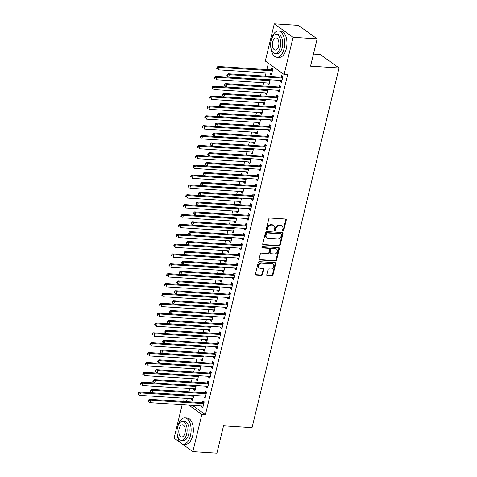 <?xml version="1.0" encoding="UTF-8"?>
<svg xmlns="http://www.w3.org/2000/svg" width="477" height="477" viewBox="0 0 477 477"><rect width="100%" height="100%" fill="white"/><g stroke="black" fill="none" stroke-linecap="round" stroke-linejoin="round"><path stroke-width="0.72" d="M282.998 230.993A0.721 0.584 125.6 0 0 283.773 230.349L286.26 220.064A1.032 0.835 125.6 0 0 285.622 219.038L269.881 218.037A1.032 0.835 125.6 0 0 268.772 218.955L266.279 229.24A0.721 0.584 125.6 0 0 267.508 229.318L267.83 227.988A3.309 2.659 125.6 0 1 271.377 225.066L272.689 225.15A3.309 2.659 125.6 0 1 273.864 225.561A3.309 2.659 125.6 0 1 274.734 228.423L274.412 229.759A0.721 0.584 125.6 0 0 275.64 229.836L275.962 228.501A3.309 2.659 125.6 0 1 279.51 225.585L280.822 225.669A3.309 2.659 125.6 0 1 281.996 226.074A3.309 2.659 125.6 0 1 282.873 228.942L282.551 230.272A0.721 0.584 125.6 0 0 282.998 230.993M282.551 230.629A0.721 0.584 125.6 0 0 283.266 229.986L285.753 219.7A1.032 0.835 125.6 0 0 285.693 219.05M266.285 229.592A0.721 0.584 125.6 0 0 266.995 228.954L267.317 227.624L267.83 227.988M274.418 230.111A0.721 0.584 125.6 0 0 275.134 229.473L275.456 228.137L275.962 228.501M266.78 274.716A1.032 0.835 125.6 0 0 267.418 275.742L271.836 276.022A1.032 0.835 125.6 0 0 272.945 275.11L275.712 263.686A1.032 0.835 125.6 0 0 275.068 262.66L259.327 261.658A1.032 0.835 125.6 0 0 258.218 262.571L255.451 273.995A1.032 0.835 125.6 0 0 256.095 275.02L261.426 275.36A1.032 0.835 125.6 0 0 262.535 274.448L263.721 269.559A1.032 0.835 125.6 0 0 263.077 268.533L260.436 268.366A2.767 2.224 125.6 0 1 259.452 268.02A2.767 2.224 125.6 0 1 258.928 265.033A2.767 2.224 125.6 0 1 261.688 263.185L272.051 263.847A2.767 2.224 125.6 0 1 273.035 264.186A2.767 2.224 125.6 0 1 273.559 267.18A2.767 2.224 125.6 0 1 270.799 269.022L269.07 268.915A1.032 0.835 125.6 0 0 267.961 269.827L266.78 274.716M192.469 405.367L205.426 414.656L287.661 74.734L284.095 74.507L265.307 61.038L274.299 23.85L293.093 37.319L284.095 74.507M205.426 414.656L201.86 414.43L192.863 451.618L181.987 443.825M274.299 23.85L298.358 25.382L317.151 38.852L310.539 66.178L339.052 67.99L252.047 427.642L223.528 425.824L216.922 453.15L192.863 451.618M317.151 38.852L293.093 37.319M279.123 245.911A1.032 0.835 125.6 0 0 280.232 244.999L282.992 233.569A1.032 0.835 125.6 0 0 282.354 232.549L266.613 231.548A1.032 0.835 125.6 0 0 265.504 232.46L262.738 243.884A1.032 0.835 125.6 0 0 263.376 244.91L279.123 245.911L278.616 245.548A1.032 0.835 125.6 0 0 279.725 244.635L282.485 233.205A1.032 0.835 125.6 0 0 282.426 232.555M279.349 248.63L276.588 260.054A1.032 0.835 125.6 0 1 275.479 260.967L259.738 259.965A1.032 0.835 125.6 0 1 259.094 258.939L260.281 254.05A1.032 0.835 125.6 0 1 261.39 253.138L267.77 253.543A1.032 0.835 125.6 0 0 268.879 252.631L269.666 249.388A1.032 0.835 125.6 0 0 269.028 248.362L262.38 247.939A0.721 0.584 125.6 0 1 262.708 246.585L278.711 247.605A1.032 0.835 125.6 0 1 279.349 248.63L278.842 248.267L276.082 259.691L276.588 260.054M339.052 67.99L320.264 54.515L313.467 54.086M204.102 396.095L203.882 397.001L205.152 397.913L206.589 391.993L205.319 391.086L204.931 392.678M193.948 388.809L193.728 389.721L195.194 389.816M196.22 385.577L194.998 390.633L193.728 389.721M208.878 376.365L208.658 377.271L209.928 378.183L211.359 372.263L210.089 371.356L209.701 372.954M198.718 369.085L198.498 369.991L199.97 370.086M200.996 365.847L199.768 370.903L198.498 369.991M213.648 356.635L213.428 357.547L214.698 358.454L216.129 352.539L214.865 351.627L214.477 353.224M203.494 349.355L203.274 350.261L204.74 350.356M205.766 346.117L204.544 351.173L203.274 350.261M218.424 336.905L218.204 337.817L219.474 338.73L220.905 332.809L219.635 331.897L219.247 333.495M208.264 329.625L208.044 330.537L209.516 330.627M210.536 326.387L209.314 331.443L208.044 330.537M223.194 317.181L222.974 318.087L224.244 319L225.675 313.079L224.405 312.173L224.023 313.765M213.04 309.895L212.82 310.807L214.286 310.903M215.312 306.663L214.09 311.719L212.82 310.807M227.97 297.451L227.75 298.358L229.02 299.27L230.451 293.349L229.181 292.443L228.793 294.041M217.81 290.171L217.59 291.077L219.056 291.173M220.082 286.933L218.86 291.99L217.59 291.077M232.74 277.721L232.52 278.634L233.79 279.54L235.221 273.625L233.951 272.713L233.569 274.311M222.586 270.441L222.365 271.347L223.832 271.443M224.858 267.203L223.635 272.26L222.365 271.347M237.516 257.991L237.296 258.904L238.566 259.816L239.997 253.895L238.727 252.983L238.339 254.581M227.356 250.711L227.135 251.623L228.602 251.713M229.628 247.474L228.405 252.53L227.135 251.623M242.286 238.267L242.066 239.174L243.336 240.086L244.767 234.165L243.497 233.259L243.115 234.851M232.132 230.981L231.911 231.894L233.378 231.983M234.404 227.75L233.181 232.806L231.911 231.894M247.062 218.538L246.842 219.444L248.112 220.356L249.543 214.435L248.273 213.529L247.885 215.127M236.902 211.257L236.681 212.164L238.148 212.259M239.174 208.02L237.951 213.076L236.681 212.164M251.832 198.808L251.612 199.72L252.882 200.626L254.313 194.711L253.043 193.799L252.661 195.397M241.678 191.527L241.457 192.434L242.924 192.529M243.95 188.29L242.727 193.346L241.457 192.434M256.608 179.078L256.387 179.99L257.658 180.902L259.089 174.981L257.818 174.069L257.431 175.667M246.448 171.798L246.227 172.71L247.694 172.799M248.72 168.56L247.497 173.616L246.227 172.71M261.378 159.354L261.157 160.26L262.428 161.172L263.859 155.252L262.588 154.339L262.201 155.937M251.224 152.068L251.003 152.98L252.47 153.069M253.496 148.836L252.273 153.886L251.003 152.98M266.148 139.624L265.933 140.53L267.203 141.442L268.634 135.522L267.364 134.615L266.977 136.213M255.994 132.344L255.773 133.25L257.24 133.345M258.266 129.106L257.043 134.162L255.773 133.25M270.924 119.894L270.703 120.806L271.973 121.713L273.404 115.798L272.134 114.885L271.747 116.483M260.77 112.614L260.549 113.52L262.016 113.615M263.042 109.376L261.819 114.432L260.549 113.52M275.694 100.164L275.479 101.076L276.743 101.983L278.18 96.068L276.91 95.156L276.523 96.753M265.54 92.884L265.319 93.796L266.786 93.886M267.812 89.646L266.589 94.702L265.319 93.796M280.47 80.44L280.249 81.346L281.519 82.259L282.95 76.338L281.68 75.426L281.293 77.024M270.31 73.154L270.095 74.066L271.365 74.972L272.796 69.058L271.526 68.145L271.139 69.743M187.306 398.402L186.632 401.187L187.366 401.712M268.39 63.25L266.852 69.6M266.059 72.886L265.272 76.135M263.674 82.748L262.887 86.003M261.283 92.616L260.496 95.865M258.898 102.477L258.111 105.727M256.513 112.339L255.726 115.595M254.128 122.207L253.341 125.457M251.737 132.069L250.95 135.325M249.352 141.937L248.565 145.187M246.967 151.799L246.18 155.049M244.582 161.661L243.795 164.917M242.197 171.529L241.41 174.779M239.806 181.391L239.019 184.647M237.421 191.253L236.634 194.509M235.036 201.121L234.249 204.371M232.651 210.983L231.864 214.239M230.26 220.851L229.473 224.101M227.875 230.713L227.088 233.963M225.49 240.575L224.703 243.83M223.105 250.443L222.318 253.692M220.714 260.305L219.927 263.56M218.329 270.167L217.542 273.422M215.944 280.035L215.157 283.284M213.559 289.897L212.772 293.152M211.168 299.765L210.381 303.014M208.783 309.627L207.996 312.876M206.398 319.489L205.611 322.744M204.013 329.357L203.226 332.606M201.622 339.219L200.841 342.474M199.237 349.086L198.45 352.336M196.852 358.948L196.065 362.198M194.467 368.81L193.68 372.066M192.082 378.678L191.295 381.928M189.691 388.54L188.904 391.796M267.925 83.022L267.704 83.928L269.171 84.024M270.197 79.784L268.974 84.84L267.704 83.928M278.085 90.302L277.864 91.208L279.134 92.121L280.565 86.2L279.295 85.294L278.908 86.892M263.155 102.746L262.934 103.658L264.401 103.753M265.427 99.514L264.204 104.57L262.934 103.658M273.309 110.032L273.088 110.938L274.358 111.851L275.789 105.93L274.519 105.023L274.138 106.615M258.379 122.476L258.158 123.388L259.625 123.477M260.651 119.244L259.428 124.294L258.158 123.388M268.539 129.756L268.318 130.668L269.588 131.58L271.019 125.66L269.749 124.747L269.362 126.345M253.609 142.206L253.388 143.112L254.855 143.207M255.881 138.968L254.658 144.024L253.388 143.112M263.763 149.486L263.542 150.398L264.813 151.304L266.244 145.39L264.979 144.477L264.592 146.075M248.833 161.936L248.612 162.842L250.085 162.937M251.105 158.698L249.882 163.754L248.612 162.842M258.993 169.216L258.772 170.122L260.043 171.034L261.474 165.12L260.203 164.207L259.816 165.805M244.063 181.659L243.842 182.572L245.309 182.667M246.335 178.428L245.112 183.484L243.842 182.572M254.217 188.946L253.997 189.852L255.267 190.764L256.698 184.843L255.433 183.937L255.046 185.529M239.287 201.389L239.072 202.302L240.539 202.391M241.565 198.158L240.336 203.208L239.072 202.302M249.447 208.67L249.227 209.582L250.497 210.494L251.928 204.573L250.658 203.661L250.27 205.259M234.517 221.119L234.296 222.026L235.763 222.121M236.789 217.882L235.566 222.938L234.296 222.026M244.671 228.4L244.451 229.312L245.721 230.218L247.158 224.303L245.888 223.391L245.5 224.989M229.741 240.849L229.526 241.756L230.993 241.851M232.019 237.612L230.79 242.668L229.526 241.756M239.901 248.129L239.681 249.042L240.951 249.948L242.382 244.033L241.112 243.121L240.724 244.719M224.971 260.573L224.75 261.485L226.217 261.581M227.243 257.341L226.02 262.398L224.75 261.485M235.125 267.859L234.911 268.766L236.175 269.678L237.612 263.757L236.342 262.851L235.954 264.443M220.201 280.303L219.98 281.215L221.447 281.305M222.473 277.071L221.25 282.122L219.98 281.215M230.355 287.589L230.135 288.496L231.405 289.408L232.836 283.487L231.566 282.575L231.178 284.173M215.425 300.033L215.205 300.945L216.671 301.035M217.697 296.795L216.475 301.852L215.205 300.945M225.579 307.313L225.365 308.225L226.635 309.132L228.066 303.217L226.796 302.305L226.408 303.903M210.655 319.763L210.435 320.669L211.901 320.765M212.927 316.525L211.705 321.581L210.435 320.669M220.809 327.043L220.589 327.955L221.859 328.862L223.29 322.947L222.02 322.035L221.632 323.633M205.879 339.493L205.659 340.399L207.125 340.495M208.151 336.255L206.929 341.311L205.659 340.399M216.039 346.773L215.819 347.679L217.089 348.592L218.52 342.671L217.25 341.765L216.862 343.357M201.109 359.217L200.889 360.129L202.355 360.218M203.381 355.985L202.159 361.035L200.889 360.129M211.263 366.503L211.043 367.409L212.313 368.322L213.744 362.401L212.474 361.488L212.092 363.086M196.333 378.947L196.113 379.859L197.579 379.948M198.605 375.709L197.383 380.765L196.113 379.859M206.493 386.227L206.273 387.139L207.543 388.051L208.974 382.131L207.704 381.218L207.316 382.816M191.563 398.677L191.343 399.583L192.809 399.678M193.835 395.439L192.613 400.495L191.343 399.583M201.717 405.957L201.497 406.869L202.767 407.775L204.198 401.861L202.928 400.948L202.546 402.546M182.953 401.431L183.067 400.96L183.8 401.485M188.904 405.14L201.86 414.43M180.318 442.626L174.075 438.148L182.16 404.711M186.632 401.187L183.067 400.96M270.095 74.066L271.562 74.156M280.249 81.346L281.716 81.442M277.864 91.208L279.331 91.304M275.479 101.076L276.946 101.166M273.088 110.938L274.555 111.034M270.703 120.806L272.17 120.896M268.318 130.668L269.785 130.764M265.933 140.53L267.4 140.626M263.542 150.398L265.009 150.488M261.157 160.26L262.624 160.355M258.772 170.122L260.239 170.217M256.387 179.99L257.854 180.085M253.997 189.852L255.463 189.947M251.612 199.72L253.078 199.809M249.227 209.582L250.693 209.677M246.842 219.444L248.308 219.539M244.451 229.312L245.923 229.401M242.066 239.174L243.532 239.269M239.681 249.042L241.147 249.131M237.296 258.904L238.762 258.999M234.911 268.766L236.377 268.861M232.52 278.634L233.986 278.723M230.135 288.496L231.601 288.591M227.75 298.358L229.216 298.453M225.365 308.225L226.831 308.315M222.974 318.087L224.44 318.183M220.589 327.955L222.055 328.045M218.204 337.817L219.67 337.913M215.819 347.679L217.285 347.775M213.428 357.547L214.894 357.637M211.043 367.409L212.509 367.505M208.658 377.271L210.124 377.367M206.273 387.139L207.739 387.229M203.882 397.001L205.354 397.097M201.497 406.869L202.963 406.959M281.996 226.074L281.49 225.71A3.309 2.659 125.6 0 0 280.315 225.305L280.822 225.669M275.456 228.137A3.309 2.659 125.6 0 1 279.003 225.222L280.315 225.305M273.864 225.561L273.357 225.198A3.309 2.659 125.6 0 0 272.182 224.786L272.689 225.15M267.317 227.624A3.309 2.659 125.6 0 1 270.87 224.703L272.182 224.786M262.803 244.534A1.032 0.835 125.6 0 0 262.869 244.546L278.616 245.548M281.513 234.559A0.721 0.584 125.6 0 0 281.066 233.843L267.245 232.961A0.721 0.584 125.6 0 0 266.47 233.605L266.13 235.006A3.309 2.659 125.6 0 0 267.001 237.874A3.309 2.659 125.6 0 0 268.175 238.279L277.626 238.882A3.309 2.659 125.6 0 0 281.174 235.96L281.513 234.559M281.323 233.933L280.816 233.569A0.721 0.584 125.6 0 0 280.554 233.48L281.066 233.843M267.001 237.874L266.494 237.51A3.309 2.659 125.6 0 1 265.623 234.642L265.963 233.235A0.721 0.584 125.6 0 1 266.738 232.597L280.554 233.48M259.16 259.595A1.032 0.835 125.6 0 0 259.226 259.601L274.973 260.603A1.032 0.835 125.6 0 0 276.082 259.691M269.392 248.493L268.885 248.129A1.032 0.835 125.6 0 0 268.515 247.998L261.933 247.581M274.394 253.967A2.767 2.224 125.6 0 0 277.155 252.118A2.767 2.224 125.6 0 0 276.636 249.131A2.767 2.224 125.6 0 0 275.652 248.785L271.997 248.553A1.032 0.835 125.6 0 0 270.888 249.465L270.107 252.709A1.032 0.835 125.6 0 0 270.745 253.734L274.394 253.967M276.636 249.131L276.129 248.767A2.767 2.224 125.6 0 0 275.146 248.422L275.652 248.785M270.376 253.603L269.869 253.239A1.032 0.835 125.6 0 1 269.6 252.345L270.381 249.101A1.032 0.835 125.6 0 1 271.491 248.189L275.146 248.422M278.842 248.267A1.032 0.835 125.6 0 0 278.783 247.611M273.035 264.186L272.528 263.823A2.767 2.224 125.6 0 0 271.544 263.483L272.051 263.847M259.452 268.02L258.939 267.657A2.767 2.224 125.6 0 1 258.421 264.669A2.767 2.224 125.6 0 1 261.181 262.821L271.544 263.483M255.517 274.651A1.032 0.835 125.6 0 0 255.583 274.657L260.919 274.996A1.032 0.835 125.6 0 0 262.028 274.084L263.215 269.195A1.032 0.835 125.6 0 0 263.149 268.539M266.84 275.366A1.032 0.835 125.6 0 0 266.911 275.378L271.33 275.658A1.032 0.835 125.6 0 0 272.439 274.746L275.199 263.322A1.032 0.835 125.6 0 0 275.14 262.666M272.766 69.183L270.996 69.791A1.055 0.847 -54.4 0 1 270.644 69.845L217.894 66.488L219.164 67.4L218.567 69.863L271.318 73.219A1.055 0.847 -54.4 0 1 271.634 73.309L271.747 73.38M272.409 70.656L272.266 70.703A1.055 0.847 -54.4 0 1 271.914 70.751L219.164 67.4L217.446 67.794L216.94 67.43L216.701 68.414L217.208 68.777L217.446 67.794M217.208 68.777L216.701 68.414M216.94 67.43L217.894 66.488M282.068 78.037L280.798 77.125L228.048 73.768L229.318 74.68L282.068 78.037A1.055 0.847 125.6 0 0 282.42 77.984L282.563 77.936M227.601 75.074L229.318 74.68L228.721 77.149L226.855 75.694L227.362 76.058L227.601 75.074L227.094 74.71L226.855 75.694M281.907 80.661L281.788 80.595A1.055 0.847 125.6 0 0 281.472 80.5L228.721 77.149L227.362 76.058M280.798 77.125A1.055 0.847 125.6 0 0 281.15 77.077L282.921 76.463M228.048 73.768L227.094 74.71M268.539 79.677A1.055 0.847 -54.4 0 1 268.259 79.707L215.509 76.35L216.779 77.262L216.182 79.731L268.933 83.081A1.055 0.847 -54.4 0 1 269.249 83.177L269.362 83.242M270.024 80.518L269.875 80.565A1.055 0.847 -54.4 0 1 269.529 80.619L216.779 77.262L215.061 77.656L214.549 77.292L214.31 78.276L214.823 78.639L215.061 77.656M214.823 78.639L214.31 78.276M214.549 77.292L215.509 76.35M266.148 89.545A1.055 0.847 -54.4 0 1 265.874 89.569L213.124 86.218L214.388 87.124L213.791 89.593L266.542 92.949A1.055 0.847 -54.4 0 1 266.858 93.039L266.977 93.104M267.633 90.38L267.49 90.433A1.055 0.847 -54.4 0 1 267.138 90.481L214.388 87.124L212.67 87.518L212.164 87.154L211.925 88.144L212.432 88.507L212.67 87.518M212.432 88.507L211.925 88.144M212.164 87.154L213.124 86.218M279.683 87.899L278.413 86.987L225.663 83.636L226.933 84.542L279.683 87.899A1.055 0.847 125.6 0 0 280.035 87.851L280.178 87.798M225.216 84.936L226.933 84.542L226.337 87.011L224.47 85.562L224.977 85.926L225.216 84.936L224.709 84.572L224.47 85.562M279.516 90.523L279.403 90.457A1.055 0.847 125.6 0 0 279.087 90.368L226.337 87.011L224.977 85.926M278.413 86.987A1.055 0.847 125.6 0 0 278.765 86.939L280.536 86.331M225.663 83.636L224.709 84.572M277.298 97.761L276.028 96.855L223.278 93.498L224.548 94.41L277.298 97.761A1.055 0.847 125.6 0 0 277.65 97.713L277.793 97.666M222.831 94.804L224.548 94.41L223.951 96.873L222.085 95.424L222.592 95.788L222.831 94.804L222.324 94.44L222.085 95.424M277.131 100.391L277.018 100.325A1.055 0.847 125.6 0 0 276.702 100.23L223.951 96.873L222.592 95.788M276.028 96.855A1.055 0.847 125.6 0 0 276.38 96.801L278.145 96.193M223.278 93.498L222.324 94.44M270.763 47.128A13.165 6.976 -86.4 0 0 276.869 57.264A13.165 6.976 -86.4 0 0 284.053 48.678A13.165 6.976 -86.4 0 0 278.544 30.993A13.165 6.976 -86.4 0 0 271.359 39.573A13.165 6.976 -86.4 0 0 271.198 40.271M276.869 57.264L279.099 57.407A13.165 6.976 -86.4 0 0 286.283 48.821A13.165 6.976 -86.4 0 0 280.768 31.13L278.544 30.993M276.261 34.541L278.306 34.672A9.474 5.026 93.6 0 1 282.277 47.402A9.474 5.026 93.6 0 1 277.107 53.585L275.056 53.454A9.474 5.026 -86.4 0 0 280.226 47.271A9.474 5.026 -86.4 0 0 276.261 34.541A9.474 5.026 -86.4 0 0 271.085 40.718A9.474 5.026 -86.4 0 0 275.056 53.454M278.604 46.108A6.106 3.238 -86.4 0 0 276.046 37.904A6.106 3.238 -86.4 0 0 272.713 41.887A6.106 3.238 -86.4 0 0 275.271 50.091A6.106 3.238 -86.4 0 0 278.604 46.108M177.17 433.998A13.165 6.976 -86.4 0 0 183.275 444.141A13.165 6.976 -86.4 0 0 190.46 435.555A13.165 6.976 -86.4 0 0 184.945 417.864A13.165 6.976 -86.4 0 0 177.766 426.45A13.165 6.976 -86.4 0 0 177.605 427.148M183.275 444.141L185.505 444.278A13.165 6.976 -86.4 0 0 192.684 435.698A13.165 6.976 -86.4 0 0 187.175 418.007L184.945 417.864M182.661 421.412L184.712 421.543A9.474 5.026 93.6 0 1 188.683 434.279A9.474 5.026 93.6 0 1 183.508 440.462L181.463 440.331A9.474 5.026 -86.4 0 0 186.632 434.148A9.474 5.026 -86.4 0 0 182.661 421.412A9.474 5.026 -86.4 0 0 177.492 427.595A9.474 5.026 -86.4 0 0 181.463 440.331M185.004 432.985A6.106 3.238 -86.4 0 0 182.452 424.774A6.106 3.238 -86.4 0 0 179.113 428.763A6.106 3.238 -86.4 0 0 181.671 436.968A6.106 3.238 -86.4 0 0 185.004 432.985M263.763 99.407A1.055 0.847 -54.4 0 1 263.483 99.437L210.733 96.08L212.003 96.992L211.406 99.454L264.157 102.811A1.055 0.847 -54.4 0 1 264.473 102.907L264.592 102.972M265.248 100.248L265.105 100.295A1.055 0.847 -54.4 0 1 264.753 100.349L212.003 96.992L210.285 97.386L209.779 97.022L209.54 98.006L210.047 98.369L210.285 97.386M210.047 98.369L209.54 98.006M209.779 97.022L210.733 96.08M261.378 109.269A1.055 0.847 -54.4 0 1 261.098 109.299L208.348 105.948L209.618 106.854L209.021 109.322L261.772 112.673A1.055 0.847 -54.4 0 1 262.088 112.769L262.201 112.834M262.863 110.109L262.72 110.157A1.055 0.847 -54.4 0 1 262.368 110.211L209.618 106.854L207.9 107.247L207.394 106.884L207.155 107.868L207.662 108.237L207.9 107.247M207.662 108.237L207.155 107.868M207.394 106.884L208.348 105.948M274.913 107.629L273.643 106.717L220.893 103.36L222.163 104.272L274.913 107.629A1.055 0.847 125.6 0 0 275.259 107.575L275.408 107.528M220.44 104.666L222.163 104.272L221.566 106.741L219.694 105.286L220.201 105.65L220.44 104.666L219.933 104.302L219.694 105.286M274.746 110.253L274.627 110.187A1.055 0.847 125.6 0 0 274.317 110.092L221.566 106.741L220.201 105.65M273.643 106.717A1.055 0.847 125.6 0 0 273.989 106.669L275.76 106.055M220.893 103.36L219.933 104.302M272.522 117.491L271.252 116.585L218.502 113.228L219.772 114.134L272.522 117.491A1.055 0.847 125.6 0 0 272.874 117.443L273.017 117.39M218.055 114.528L219.772 114.134L219.176 116.603L217.309 115.154L217.816 115.517L218.055 114.528L217.548 114.164L217.309 115.154M272.361 120.115L272.242 120.049A1.055 0.847 125.6 0 0 271.926 119.96L219.176 116.603L217.816 115.517M271.252 116.585A1.055 0.847 125.6 0 0 271.604 116.531L273.375 115.923M218.502 113.228L217.548 114.164M258.993 119.137A1.055 0.847 -54.4 0 1 258.713 119.167L205.963 115.81L207.233 116.722L206.636 119.184L259.387 122.541A1.055 0.847 -54.4 0 1 259.703 122.631L259.816 122.702M260.478 119.971L260.329 120.025A1.055 0.847 -54.4 0 1 259.983 120.073L207.233 116.722L205.515 117.109L205.003 116.746L204.764 117.736L205.277 118.099L205.515 117.109M205.277 118.099L204.764 117.736M205.003 116.746L205.963 115.81M270.137 127.359L268.867 126.447L216.117 123.09L217.387 124.002L270.137 127.359A1.055 0.847 125.6 0 0 270.489 127.305L270.632 127.258M215.67 124.396L217.387 124.002L216.791 126.465L214.924 125.016L215.431 125.379L215.67 124.396L215.163 124.032L214.924 125.016M269.976 129.982L269.857 129.917A1.055 0.847 125.6 0 0 269.541 129.822L216.791 126.465L215.431 125.379M268.867 126.447A1.055 0.847 125.6 0 0 269.219 126.393L270.99 125.785M216.117 123.09L215.163 124.032M256.602 128.999A1.055 0.847 -54.4 0 1 256.328 129.028L203.578 125.672L204.848 126.584L204.245 129.052L256.996 132.403A1.055 0.847 -54.4 0 1 257.312 132.499L257.431 132.564M258.087 129.839L257.944 129.887A1.055 0.847 -54.4 0 1 257.592 129.941L204.848 126.584L203.124 126.977L202.618 126.614L202.379 127.597L202.886 127.961L203.124 126.977M202.886 127.961L202.379 127.597M202.618 126.614L203.578 125.672M267.752 137.221L266.482 136.309L213.732 132.958L215.002 133.864L267.752 137.221A1.055 0.847 125.6 0 0 268.104 137.173L268.247 137.12M213.285 134.258L215.002 133.864L214.406 136.333L212.539 134.884L213.046 135.247L213.285 134.258L212.778 133.894L212.539 134.884M267.585 139.844L267.472 139.779A1.055 0.847 125.6 0 0 267.156 139.689L214.406 136.333L213.046 135.247M266.482 136.309A1.055 0.847 125.6 0 0 266.834 136.261L268.605 135.653M213.732 132.958L212.778 133.894M254.217 138.867A1.055 0.847 -54.4 0 1 253.937 138.89L201.187 135.54L202.457 136.446L201.86 138.914L254.611 142.271A1.055 0.847 -54.4 0 1 254.927 142.361L255.046 142.426M255.702 139.701L255.559 139.755A1.055 0.847 -54.4 0 1 255.207 139.803L202.457 136.446L200.739 136.839L200.233 136.476L199.994 137.465L200.501 137.829L200.739 136.839M200.501 137.829L199.994 137.465M200.233 136.476L201.187 135.54M265.367 147.083L264.097 146.177L211.347 142.82L212.617 143.732L265.367 147.083A1.055 0.847 125.6 0 0 265.713 147.035L265.862 146.988M210.9 144.126L212.617 143.732L212.021 146.195L210.148 144.746L210.661 145.109L210.9 144.126L210.387 143.756L210.148 144.746M265.2 149.712L265.087 149.641A1.055 0.847 125.6 0 0 264.771 149.551L212.021 146.195L210.661 145.109M264.097 146.177A1.055 0.847 125.6 0 0 264.443 146.123L266.214 145.515M211.347 142.82L210.387 143.756M251.832 148.729A1.055 0.847 -54.4 0 1 251.552 148.758L198.802 145.402L200.072 146.314L199.475 148.776L252.226 152.133A1.055 0.847 -54.4 0 1 252.542 152.229L252.655 152.294M253.317 149.569L253.174 149.617A1.055 0.847 -54.4 0 1 252.822 149.665L200.072 146.314L198.354 146.707L197.848 146.344L197.609 147.327L198.116 147.691L198.354 146.707M198.116 147.691L197.609 147.327M197.848 146.344L198.802 145.402M262.976 156.951L261.712 156.039L208.962 152.682L210.226 153.594L262.976 156.951A1.055 0.847 125.6 0 0 263.328 156.897L263.471 156.85M208.509 153.988L210.226 153.594L209.63 156.062L207.763 154.608L208.27 154.971L208.509 153.988L208.002 153.624L207.763 154.608M262.815 159.574L262.696 159.509A1.055 0.847 125.6 0 0 262.38 159.413L209.63 156.062L208.27 154.971M261.712 156.039A1.055 0.847 125.6 0 0 262.058 155.991L263.829 155.377M208.962 152.682L208.002 153.624M249.447 158.591A1.055 0.847 -54.4 0 1 249.167 158.62L196.417 155.263L197.687 156.176L197.09 158.644L249.841 161.995A1.055 0.847 -54.4 0 1 250.157 162.091L250.27 162.156M250.932 159.431L250.783 159.479A1.055 0.847 -54.4 0 1 250.437 159.533L197.687 156.176L195.969 156.569L195.457 156.206L195.218 157.189L195.731 157.553L195.969 156.569M195.731 157.553L195.218 157.189M195.457 156.206L196.417 155.263M260.591 166.813L259.321 165.901L206.571 162.55L207.841 163.456L260.591 166.813A1.055 0.847 125.6 0 0 260.943 166.765L261.086 166.712M206.124 163.85L207.841 163.456L207.245 165.924L205.378 164.476L205.885 164.839L206.124 163.85L205.617 163.486L205.378 164.476M260.43 169.436L260.311 169.371A1.055 0.847 125.6 0 0 259.995 169.281L207.245 165.924L205.885 164.839M259.321 165.901A1.055 0.847 125.6 0 0 259.673 165.853L261.444 165.245M206.571 162.55L205.617 163.486M247.062 168.459A1.055 0.847 -54.4 0 1 246.782 168.488L194.032 165.131L195.302 166.038L194.705 168.506L247.45 171.863A1.055 0.847 -54.4 0 1 247.766 171.953L247.885 172.018M248.547 169.293L248.398 169.347A1.055 0.847 -54.4 0 1 248.052 169.395L195.302 166.038L193.579 166.431L193.072 166.068L192.833 167.057L193.34 167.421L193.579 166.431M193.34 167.421L192.833 167.057M193.072 166.068L194.032 165.131M258.206 176.675L256.936 175.769L204.186 172.412L205.456 173.324L258.206 176.675A1.055 0.847 125.6 0 0 258.558 176.627L258.701 176.579M203.739 173.717L205.456 173.324L204.86 175.786L202.993 174.338L203.5 174.701L203.739 173.717L203.232 173.354L202.993 174.338M258.039 179.304L257.926 179.239A1.055 0.847 125.6 0 0 257.61 179.143L204.86 175.786L203.5 174.701M256.936 175.769A1.055 0.847 125.6 0 0 257.288 175.715L259.059 175.107M204.186 172.412L203.232 173.354M244.671 178.32A1.055 0.847 -54.4 0 1 244.391 178.35L191.641 174.993L192.911 175.906L192.314 178.368L245.065 181.725A1.055 0.847 -54.4 0 1 245.381 181.82L245.5 181.886M246.156 179.161L246.013 179.209A1.055 0.847 -54.4 0 1 245.661 179.263L192.911 175.906L191.194 176.299L190.687 175.935L190.448 176.919L190.955 177.283L191.194 176.299M190.955 177.283L190.448 176.919M190.687 175.935L191.641 174.993M255.821 186.543L254.551 185.631L201.801 182.274L203.071 183.186L255.821 186.543A1.055 0.847 125.6 0 0 256.167 186.489L256.316 186.441M201.354 183.579L203.071 183.186L202.475 185.654L200.602 184.2L201.115 184.569L201.354 183.579L200.841 183.216L200.602 184.2M255.654 189.166L255.541 189.101A1.055 0.847 125.6 0 0 255.225 189.005L202.475 185.654L201.115 184.569M254.551 185.631A1.055 0.847 125.6 0 0 254.897 185.583L256.668 184.969M201.801 182.274L200.841 183.216M242.286 188.182A1.055 0.847 -54.4 0 1 242.006 188.212L189.256 184.861L190.526 185.768L189.929 188.236L242.68 191.593A1.055 0.847 -54.4 0 1 242.996 191.682L243.109 191.748M243.771 189.023L243.628 189.077A1.055 0.847 -54.4 0 1 243.276 189.125L190.526 185.768L188.809 186.161L188.302 185.797L188.063 186.787L188.57 187.151L188.809 186.161M188.57 187.151L188.063 186.787M188.302 185.797L189.256 184.861M253.43 196.405L252.166 195.498L199.416 192.142L200.686 193.054L253.43 196.405A1.055 0.847 125.6 0 0 253.782 196.357L253.925 196.303M198.963 193.441L200.686 193.054L200.084 195.516L198.217 194.067L198.724 194.431L198.963 193.441L198.456 193.078L198.217 194.067M253.269 199.028L253.15 198.963A1.055 0.847 125.6 0 0 252.834 198.873L200.084 195.516L198.724 194.431M252.166 195.498A1.055 0.847 125.6 0 0 252.512 195.445L254.283 194.837M199.416 192.142L198.456 193.078M239.901 198.05A1.055 0.847 -54.4 0 1 239.621 198.08L186.871 194.723L188.141 195.636L187.544 198.098L240.295 201.455A1.055 0.847 -54.4 0 1 240.611 201.544L240.724 201.616M241.386 198.891L241.243 198.939A1.055 0.847 -54.4 0 1 240.891 198.987L188.141 195.636L186.424 196.029L185.917 195.659L185.678 196.649L186.185 197.013L186.424 196.029M186.185 197.013L185.678 196.649M185.917 195.659L186.871 194.723M251.045 206.273L249.775 205.36L197.025 202.004L198.295 202.916L251.045 206.273A1.055 0.847 125.6 0 0 251.397 206.219L251.54 206.171M196.578 203.309L198.295 202.916L197.699 205.378L195.832 203.929L196.339 204.293L196.578 203.309L196.071 202.946L195.832 203.929M250.884 208.896L250.765 208.831A1.055 0.847 125.6 0 0 250.449 208.735L197.699 205.378L196.339 204.293M249.775 205.36A1.055 0.847 125.6 0 0 250.127 205.313L251.898 204.699M197.025 202.004L196.071 202.946M237.516 207.912A1.055 0.847 -54.4 0 1 237.236 207.942L184.486 204.585L185.756 205.498L185.159 207.966L237.91 211.317A1.055 0.847 -54.4 0 1 238.22 211.412L238.339 211.478M239.001 208.753L238.852 208.801A1.055 0.847 -54.4 0 1 238.506 208.854L185.756 205.498L184.033 205.891L183.526 205.527L183.287 206.511L183.794 206.875L184.033 205.891M183.794 206.875L183.287 206.511M183.526 205.527L184.486 204.585M248.66 216.135L247.39 215.222L194.64 211.871L195.91 212.778L248.66 216.135A1.055 0.847 125.6 0 0 249.012 216.087L249.155 216.033M194.193 213.171L195.91 212.778L195.314 215.246L193.447 213.797L193.954 214.161L194.193 213.171L193.686 212.808L193.447 213.797M248.493 218.758L248.38 218.693A1.055 0.847 125.6 0 0 248.064 218.603L195.314 215.246L193.954 214.161M247.39 215.222A1.055 0.847 125.6 0 0 247.742 215.175L249.513 214.567M194.64 211.871L193.686 212.808M235.125 217.78A1.055 0.847 -54.4 0 1 234.845 217.804L182.095 214.453L183.365 215.36L182.769 217.828L235.519 221.185A1.055 0.847 -54.4 0 1 235.835 221.274L235.954 221.34M236.61 218.615L236.467 218.669A1.055 0.847 -54.4 0 1 236.115 218.716L183.365 215.36L181.648 215.753L181.141 215.389L180.902 216.379L181.409 216.743L181.648 215.753M181.409 216.743L180.902 216.379M181.141 215.389L182.095 214.453M246.275 225.997L245.005 225.09L192.255 221.733L193.525 222.646L246.275 225.997A1.055 0.847 125.6 0 0 246.621 225.949L246.77 225.901M191.808 223.039L193.525 222.646L192.929 225.108L191.056 223.659L191.569 224.023L191.808 223.039L191.295 222.676L191.056 223.659M246.108 228.626L245.995 228.555A1.055 0.847 125.6 0 0 245.679 228.465L192.929 225.108L191.569 224.023M245.005 225.09A1.055 0.847 125.6 0 0 245.357 225.037L247.122 224.428M192.255 221.733L191.295 222.676M232.74 227.642A1.055 0.847 -54.4 0 1 232.46 227.672L179.71 224.315L180.98 225.227L180.384 227.69L233.134 231.047A1.055 0.847 -54.4 0 1 233.45 231.142L233.569 231.208M234.225 228.483L234.082 228.531A1.055 0.847 -54.4 0 1 233.73 228.578L180.98 225.227L179.263 225.621L178.756 225.257L178.517 226.241L179.024 226.605L179.263 225.621M179.024 226.605L178.517 226.241M178.756 225.257L179.71 224.315M243.89 235.865L242.62 234.952L189.87 231.595L191.14 232.508L243.89 235.865A1.055 0.847 125.6 0 0 244.236 235.811L244.385 235.763M189.417 232.901L191.14 232.508L190.544 234.976L188.671 233.521L189.178 233.885L189.417 232.901L188.91 232.537L188.671 233.521M243.723 238.488L243.604 238.422A1.055 0.847 125.6 0 0 243.288 238.327L190.544 234.976L189.178 233.885M242.62 234.952A1.055 0.847 125.6 0 0 242.966 234.905L244.737 234.29M189.87 231.595L188.91 232.537M230.355 237.504A1.055 0.847 -54.4 0 1 230.075 237.534L177.325 234.177L178.595 235.089L177.999 237.558L230.749 240.909A1.055 0.847 -54.4 0 1 231.065 241.004L231.178 241.07M231.84 238.345L231.697 238.393A1.055 0.847 -54.4 0 1 231.345 238.446L178.595 235.089L176.878 235.483L176.371 235.119L176.132 236.103L176.639 236.467L176.878 235.483M176.639 236.467L176.132 236.103M176.371 235.119L177.325 234.177M241.499 245.727L240.229 244.814L187.479 241.463L188.749 242.37L241.499 245.727A1.055 0.847 125.6 0 0 241.851 245.679L241.994 245.625M187.032 242.763L188.749 242.37L188.153 244.838L186.286 243.389L186.793 243.753L187.032 242.763L186.525 242.399L186.286 243.389M241.338 248.35L241.219 248.284A1.055 0.847 125.6 0 0 240.903 248.195L188.153 244.838L186.793 243.753M240.229 244.814A1.055 0.847 125.6 0 0 240.581 244.767L242.352 244.158M187.479 241.463L186.525 242.399M227.97 247.372A1.055 0.847 -54.4 0 1 227.69 247.402L174.94 244.045L176.21 244.957L175.614 247.42L228.364 250.777A1.055 0.847 -54.4 0 1 228.674 250.866L228.793 250.932M229.455 248.207L229.306 248.261A1.055 0.847 -54.4 0 1 228.96 248.308L176.21 244.957L174.493 245.345L173.98 244.981L173.741 245.971L174.248 246.335L174.493 245.345M174.248 246.335L173.741 245.971M173.98 244.981L174.94 244.045M239.114 255.594L237.844 254.682L185.094 251.325L186.364 252.238L239.114 255.594A1.055 0.847 125.6 0 0 239.466 255.541L239.609 255.493M184.647 252.631L186.364 252.238L185.768 254.7L183.901 253.251L184.408 253.615L184.647 252.631L184.14 252.267L183.901 253.251M238.947 258.218L238.834 258.152A1.055 0.847 125.6 0 0 238.518 258.057L185.768 254.7L184.408 253.615M237.844 254.682A1.055 0.847 125.6 0 0 238.196 254.629L239.967 254.02M185.094 251.325L184.14 252.267M225.579 257.234A1.055 0.847 -54.4 0 1 225.299 257.264L172.555 253.907L173.819 254.819L173.223 257.282L225.973 260.639A1.055 0.847 -54.4 0 1 226.289 260.734L226.408 260.8M227.064 258.075L226.921 258.123A1.055 0.847 -54.4 0 1 226.569 258.176L173.819 254.819L172.102 255.213L171.595 254.849L171.356 255.833L171.863 256.197L172.102 255.213M171.863 256.197L171.356 255.833M171.595 254.849L172.555 253.907M236.729 265.456L235.459 264.544L182.709 261.193L183.979 262.1L236.729 265.456A1.055 0.847 125.6 0 0 237.081 265.403L237.224 265.355M182.262 262.493L183.979 262.1L183.383 264.568L181.516 263.113L182.023 263.483L182.262 262.493L181.755 262.129L181.516 263.113M236.562 268.08L236.449 268.014A1.055 0.847 125.6 0 0 236.133 267.919L183.383 264.568L182.023 263.483M235.459 264.544A1.055 0.847 125.6 0 0 235.811 264.496L237.576 263.882M182.709 261.193L181.755 262.129M223.194 267.096A1.055 0.847 -54.4 0 1 222.914 267.126L170.164 263.775L171.434 264.681L170.838 267.15L223.588 270.507A1.055 0.847 -54.4 0 1 223.904 270.596L224.023 270.662M224.679 267.937L224.536 267.991A1.055 0.847 -54.4 0 1 224.184 268.038L171.434 264.681L169.717 265.075L169.21 264.711L168.971 265.701L169.478 266.065L169.717 265.075M169.478 266.065L168.971 265.701M169.21 264.711L170.164 263.775M234.344 275.318L233.074 274.412L180.324 271.055L181.594 271.968L234.344 275.318A1.055 0.847 125.6 0 0 234.69 275.271L234.839 275.217M179.871 272.355L181.594 271.968L180.998 274.43L179.125 272.981L179.632 273.345L179.871 272.355L179.364 271.991L179.125 272.981M234.177 277.948L234.058 277.876A1.055 0.847 125.6 0 0 233.748 277.787L180.998 274.43L179.632 273.345M233.074 274.412A1.055 0.847 125.6 0 0 233.42 274.358L235.191 273.75M180.324 271.055L179.364 271.991M220.809 276.964A1.055 0.847 -54.4 0 1 220.529 276.994L167.779 273.637L169.049 274.549L168.453 277.012L221.203 280.369A1.055 0.847 -54.4 0 1 221.519 280.458L221.632 280.53M222.294 277.805L222.151 277.852A1.055 0.847 -54.4 0 1 221.799 277.9L169.049 274.549L167.332 274.943L166.825 274.579L166.586 275.563L167.093 275.927L167.332 274.943M167.093 275.927L166.586 275.563M166.825 274.579L167.779 273.637M231.953 285.186L230.683 284.274L177.933 280.917L179.203 281.829L231.953 285.186A1.055 0.847 125.6 0 0 232.305 285.133L232.448 285.085M177.486 282.223L179.203 281.829L178.607 284.298L176.74 282.843L177.247 283.207L177.486 282.223L176.979 281.859L176.74 282.843M231.792 287.81L231.673 287.744A1.055 0.847 125.6 0 0 231.357 287.649L178.607 284.298L177.247 283.207M230.683 284.274A1.055 0.847 125.6 0 0 231.035 284.226L232.806 283.612M177.933 280.917L176.979 281.859M218.424 286.826A1.055 0.847 -54.4 0 1 218.144 286.856L165.394 283.499L166.664 284.411L166.068 286.88L218.818 290.231A1.055 0.847 -54.4 0 1 219.134 290.326L219.247 290.392M219.909 287.667L219.76 287.714A1.055 0.847 -54.4 0 1 219.414 287.768L166.664 284.411L164.947 284.805L164.434 284.441L164.195 285.425L164.708 285.789L164.947 284.805M164.708 285.789L164.195 285.425M164.434 284.441L165.394 283.499M229.568 295.048L228.298 294.136L175.548 290.785L176.818 291.691L229.568 295.048A1.055 0.847 125.6 0 0 229.92 295.001L230.063 294.947M175.101 292.085L176.818 291.691L176.222 294.16L174.355 292.711L174.862 293.075L175.101 292.085L174.594 291.721L174.355 292.711M229.407 297.672L229.288 297.606A1.055 0.847 125.6 0 0 228.972 297.517L176.222 294.16L174.862 293.075M228.298 294.136A1.055 0.847 125.6 0 0 228.65 294.088L230.421 293.48M175.548 290.785L174.594 291.721M216.033 296.694A1.055 0.847 -54.4 0 1 215.759 296.718L163.009 293.367L164.279 294.273L163.677 296.742L216.427 300.099A1.055 0.847 -54.4 0 1 216.743 300.188L216.862 300.254M217.518 297.529L217.375 297.582A1.055 0.847 -54.4 0 1 217.023 297.63L164.279 294.273L162.556 294.667L162.049 294.303L161.81 295.293L162.317 295.657L162.556 294.667M162.317 295.657L161.81 295.293M162.049 294.303L163.009 293.367M213.648 306.556A1.055 0.847 -54.4 0 1 213.368 306.586L160.618 303.229L161.888 304.141L161.292 306.604L214.042 309.961A1.055 0.847 -54.4 0 1 214.358 310.056L214.477 310.122M215.133 307.397L214.99 307.444A1.055 0.847 -54.4 0 1 214.638 307.492L161.888 304.141L160.171 304.535L159.664 304.171L159.425 305.155L159.932 305.518L160.171 304.535M159.932 305.518L159.425 305.155M159.664 304.171L160.618 303.229M211.263 316.418A1.055 0.847 -54.4 0 1 210.983 316.448L158.233 313.097L159.503 314.003L158.907 316.472L211.657 319.823A1.055 0.847 -54.4 0 1 211.973 319.918L212.086 319.984M212.748 317.259L212.605 317.306A1.055 0.847 -54.4 0 1 212.253 317.36L159.503 314.003L157.786 314.397L157.279 314.033L157.04 315.017L157.547 315.386L157.786 314.397M157.547 315.386L157.04 315.017M157.279 314.033L158.233 313.097M208.878 326.286A1.055 0.847 -54.4 0 1 208.598 326.316L155.848 322.959L157.118 323.871L156.522 326.334L209.272 329.69A1.055 0.847 -54.4 0 1 209.588 329.78L209.701 329.851M210.363 327.121L210.214 327.174A1.055 0.847 -54.4 0 1 209.868 327.222L157.118 323.871L155.401 324.259L154.888 323.895L154.649 324.885L155.162 325.248L155.401 324.259M155.162 325.248L154.649 324.885M154.888 323.895L155.848 322.959M206.487 336.148A1.055 0.847 -54.4 0 1 206.213 336.178L153.463 332.821L154.733 333.733L154.131 336.202L206.881 339.552A1.055 0.847 -54.4 0 1 207.197 339.648L207.316 339.713M207.972 336.989L207.829 337.036A1.055 0.847 -54.4 0 1 207.483 337.09L154.733 333.733L153.01 334.127L152.503 333.763L152.264 334.747L152.771 335.11L153.01 334.127M152.771 335.11L152.264 334.747M152.503 333.763L153.463 332.821M204.102 346.016A1.055 0.847 -54.4 0 1 203.822 346.04L151.072 342.689L152.342 343.595L151.746 346.063L204.496 349.42A1.055 0.847 -54.4 0 1 204.812 349.51L204.931 349.575M205.587 346.851L205.444 346.904A1.055 0.847 -54.4 0 1 205.092 346.952L152.342 343.595L150.625 343.989L150.118 343.625L149.879 344.615L150.386 344.978L150.625 343.989M150.386 344.978L149.879 344.615M150.118 343.625L151.072 342.689M201.717 355.878A1.055 0.847 -54.4 0 1 201.437 355.908L148.687 352.551L149.957 353.463L149.361 355.925L202.111 359.282A1.055 0.847 -54.4 0 1 202.427 359.378L202.54 359.443M203.202 356.718L203.059 356.766A1.055 0.847 -54.4 0 1 202.707 356.814L149.957 353.463L148.24 353.856L147.733 353.493L147.494 354.477L148.001 354.84L148.24 353.856M148.001 354.84L147.494 354.477M147.733 353.493L148.687 352.551M227.183 304.91L225.913 304.004L173.163 300.647L174.433 301.559L227.183 304.91A1.055 0.847 125.6 0 0 227.535 304.863L227.678 304.815M172.716 301.953L174.433 301.559L173.837 304.022L171.97 302.573L172.477 302.937L172.716 301.953L172.209 301.589L171.97 302.573M227.016 307.54L226.903 307.474A1.055 0.847 125.6 0 0 226.587 307.379L173.837 304.022L172.477 302.937M225.913 304.004A1.055 0.847 125.6 0 0 226.265 303.95L228.036 303.342M173.163 300.647L172.209 301.589M224.798 314.778L223.528 313.866L170.778 310.509L172.048 311.421L224.798 314.778A1.055 0.847 125.6 0 0 225.144 314.725L225.293 314.677M170.331 311.815L172.048 311.421L171.452 313.89L169.579 312.435L170.086 312.799L170.331 311.815L169.818 311.451L169.579 312.435M224.631 317.402L224.512 317.336A1.055 0.847 125.6 0 0 224.202 317.241L171.452 313.89L170.086 312.799M223.528 313.866A1.055 0.847 125.6 0 0 223.874 313.818L225.645 313.204M170.778 310.509L169.818 311.451M222.407 324.64L221.137 323.734L168.393 320.377L169.657 321.283L222.407 324.64A1.055 0.847 125.6 0 0 222.759 324.593L222.902 324.539M167.94 321.677L169.657 321.283L169.061 323.752L167.194 322.303L167.701 322.667L167.94 321.677L167.433 321.313L167.194 322.303M222.246 327.264L222.127 327.198A1.055 0.847 125.6 0 0 221.811 327.109L169.061 323.752L167.701 322.667M221.137 323.734A1.055 0.847 125.6 0 0 221.489 323.68L223.26 323.072M168.393 320.377L167.433 321.313M220.022 334.508L218.752 333.596L166.002 330.239L167.272 331.151L220.022 334.508A1.055 0.847 125.6 0 0 220.374 334.455L220.517 334.407M165.555 331.545L167.272 331.151L166.676 333.614L164.809 332.165L165.316 332.529L165.555 331.545L165.048 331.181L164.809 332.165M219.861 337.132L219.742 337.066A1.055 0.847 125.6 0 0 219.426 336.971L166.676 333.614L165.316 332.529M218.752 333.596A1.055 0.847 125.6 0 0 219.104 333.542L220.875 332.934M166.002 330.239L165.048 331.181M217.637 344.37L216.367 343.458L163.617 340.107L164.887 341.013L217.637 344.37A1.055 0.847 125.6 0 0 217.989 344.322L218.132 344.269M163.17 341.407L164.887 341.013L164.291 343.482L162.424 342.033L162.931 342.397L163.17 341.407L162.663 341.043L162.424 342.033M217.47 346.994L217.357 346.928A1.055 0.847 125.6 0 0 217.041 346.839L164.291 343.482L162.931 342.397M216.367 343.458A1.055 0.847 125.6 0 0 216.719 343.41L218.49 342.802M163.617 340.107L162.663 341.043M215.252 354.232L213.982 353.326L161.232 349.969L162.502 350.881L215.252 354.232A1.055 0.847 125.6 0 0 215.598 354.184L215.747 354.137M160.785 351.275L162.502 350.881L161.906 353.344L160.033 351.895L160.546 352.259L160.785 351.275L160.272 350.905L160.033 351.895M215.085 356.862L214.972 356.79A1.055 0.847 125.6 0 0 214.656 356.701L161.906 353.344L160.546 352.259M213.982 353.326A1.055 0.847 125.6 0 0 214.328 353.272L216.099 352.664M161.232 349.969L160.272 350.905M212.861 364.1L211.597 363.188L158.847 359.831L160.117 360.743L212.861 364.1A1.055 0.847 125.6 0 0 213.213 364.046L213.356 363.999M158.394 361.137L160.117 360.743L159.515 363.212L157.648 361.757L158.155 362.121L158.394 361.137L157.887 360.773L157.648 361.757M212.7 366.724L212.581 366.658A1.055 0.847 125.6 0 0 212.265 366.563L159.515 363.212L158.155 362.121M211.597 363.188A1.055 0.847 125.6 0 0 211.943 363.14L213.714 362.526M158.847 359.831L157.887 360.773M199.332 365.74A1.055 0.847 -54.4 0 1 199.052 365.77L146.302 362.413L147.572 363.325L146.976 365.793L199.726 369.144A1.055 0.847 -54.4 0 1 200.042 369.24L200.155 369.305M200.817 366.58L200.668 366.628A1.055 0.847 -54.4 0 1 200.322 366.682L147.572 363.325L145.855 363.718L145.348 363.355L145.103 364.339L145.616 364.702L145.855 363.718M145.616 364.702L145.103 364.339M145.348 363.355L146.302 362.413M210.476 373.962L209.206 373.05L156.456 369.699L157.726 370.605L210.476 373.962A1.055 0.847 125.6 0 0 210.828 373.914L210.971 373.861M156.009 370.999L157.726 370.605L157.13 373.074L155.263 371.625L155.77 371.988L156.009 370.999L155.502 370.635L155.263 371.625M210.315 376.586L210.196 376.52A1.055 0.847 125.6 0 0 209.88 376.431L157.13 373.074L155.77 371.988M209.206 373.05A1.055 0.847 125.6 0 0 209.558 373.002L211.329 372.394M156.456 369.699L155.502 370.635M196.947 375.608A1.055 0.847 -54.4 0 1 196.667 375.632L143.917 372.281L145.187 373.187L144.591 375.655L197.341 379.012A1.055 0.847 -54.4 0 1 197.651 379.102L197.77 379.167M198.432 376.442L198.283 376.496A1.055 0.847 -54.4 0 1 197.937 376.544L145.187 373.187L143.464 373.58L142.957 373.217L142.718 374.207L143.225 374.57L143.464 373.58M143.225 374.57L142.718 374.207M142.957 373.217L143.917 372.281M208.091 383.824L206.821 382.918L154.071 379.561L155.341 380.473L208.091 383.824A1.055 0.847 125.6 0 0 208.443 383.776L208.586 383.729M153.624 380.867L155.341 380.473L154.745 382.936L152.878 381.487L153.385 381.85L153.624 380.867L153.117 380.503L152.878 381.487M207.924 386.453L207.811 386.388A1.055 0.847 125.6 0 0 207.495 386.292L154.745 382.936L153.385 381.85M206.821 382.918A1.055 0.847 125.6 0 0 207.173 382.864L208.944 382.256M154.071 379.561L153.117 380.503M194.556 385.47A1.055 0.847 -54.4 0 1 194.276 385.499L141.526 382.143L142.796 383.055L142.2 385.517L194.95 388.874A1.055 0.847 -54.4 0 1 195.266 388.97L195.385 389.035M196.041 386.31L195.898 386.358A1.055 0.847 -54.4 0 1 195.546 386.412L142.796 383.055L141.079 383.448L140.572 383.085L140.333 384.068L140.84 384.432L141.079 383.448M140.84 384.432L140.333 384.068M140.572 383.085L141.526 382.143M205.706 393.692L204.436 392.78L151.686 389.423L152.956 390.335L205.706 393.692A1.055 0.847 125.6 0 0 206.052 393.638L206.201 393.591M151.239 390.729L152.956 390.335L152.36 392.804L150.488 391.349L151 391.712L151.239 390.729L150.726 390.365L150.488 391.349M205.539 396.315L205.426 396.25A1.055 0.847 125.6 0 0 205.11 396.154L152.36 392.804L151 391.712M204.436 392.78A1.055 0.847 125.6 0 0 204.788 392.732L206.553 392.118M151.686 389.423L150.726 390.365M192.171 395.332A1.055 0.847 -54.4 0 1 191.891 395.361L139.141 392.011L140.411 392.917L139.815 395.385L192.565 398.742A1.055 0.847 -54.4 0 1 192.881 398.832L192.994 398.897M193.656 396.172L193.513 396.226A1.055 0.847 -54.4 0 1 193.161 396.274L140.411 392.917L138.694 393.31L138.187 392.947L137.948 393.936L138.455 394.3L138.694 393.31M138.455 394.3L137.948 393.936M138.187 392.947L139.141 392.011M203.321 403.554L202.051 402.648L149.301 399.291L150.571 400.203L203.321 403.554A1.055 0.847 125.6 0 0 203.667 403.506L203.81 403.453M148.848 400.591L150.571 400.203L149.975 402.666L148.103 401.217L148.609 401.58L148.848 400.591L148.341 400.227L148.103 401.217M203.154 406.177L203.035 406.112A1.055 0.847 125.6 0 0 202.719 406.022L149.975 402.666L148.609 401.58M202.051 402.648A1.055 0.847 125.6 0 0 202.397 402.594L204.168 401.986M149.301 399.291L148.341 400.227M283.266 229.986L283.773 230.349M266.995 228.954L267.508 229.318M275.134 229.473L275.64 229.836M279.003 225.222L279.51 225.585M270.87 224.703L271.377 225.066M285.753 219.7L286.26 220.064M262.869 244.546L263.376 244.91M282.485 233.205L282.992 233.569M279.725 244.635L280.232 244.999M266.738 232.597L267.245 232.961M265.963 233.235L266.47 233.605M265.623 234.642L266.13 235.006M274.973 260.603L275.479 260.967M259.226 259.601L259.738 259.965M268.515 247.998L269.028 248.362M261.951 247.635L262.38 247.939M271.491 248.189L271.997 248.553M270.381 249.101L270.888 249.465M269.6 252.345L270.107 252.709M261.181 262.821L261.688 263.185M263.215 269.195L263.721 269.559M262.028 274.084L262.535 274.448M260.919 274.996L261.426 275.36M255.583 274.657L256.095 275.02M275.199 263.322L275.712 263.686M272.439 274.746L272.945 275.11M271.33 275.658L271.836 276.022M266.911 275.378L267.418 275.742M270.996 69.791L272.266 70.703M270.644 69.845L271.914 70.751M282.42 77.984L281.15 77.077M268.646 79.683L269.875 80.565M268.259 79.707L269.529 80.619M266.261 89.551L267.49 90.433M265.874 89.569L267.138 90.481M280.035 87.851L278.765 86.939M277.65 97.713L276.38 96.801M263.876 99.413L265.105 100.295M263.483 99.437L264.753 100.349M261.485 109.281L262.72 110.157M261.098 109.299L262.368 110.211M275.259 107.575L273.989 106.669M272.874 117.443L271.604 116.531M259.1 119.143L260.329 120.025M258.713 119.167L259.983 120.073M270.489 127.305L269.219 126.393M256.715 129.005L257.944 129.887M256.328 129.028L257.592 129.941M268.104 137.173L266.834 136.261M254.33 138.873L255.559 139.755M253.937 138.89L255.207 139.803M265.713 147.035L264.443 146.123M251.939 148.735L253.174 149.617M251.552 148.758L252.822 149.665M263.328 156.897L262.058 155.991M249.554 158.597L250.783 159.479M249.167 158.62L250.437 159.533M260.943 166.765L259.673 165.853M247.169 168.464L248.398 169.347M246.782 168.488L248.052 169.395M258.558 176.627L257.288 175.715M244.784 178.326L246.013 179.209M244.391 178.35L245.661 179.263M256.167 186.489L254.897 185.583M242.394 188.194L243.628 189.077M242.006 188.212L243.276 189.125M253.782 196.357L252.512 195.445M240.009 198.056L241.243 198.939M239.621 198.08L240.891 198.987M251.397 206.219L250.127 205.313M237.624 207.918L238.852 208.801M237.236 207.942L238.506 208.854M249.012 216.087L247.742 215.175M235.239 217.786L236.467 218.669M234.845 217.804L236.115 218.716M246.621 225.949L245.357 225.037M232.854 227.648L234.082 228.531M232.46 227.672L233.73 228.578M244.236 235.811L242.966 234.905M230.463 237.516L231.697 238.393M230.075 237.534L231.345 238.446M241.851 245.679L240.581 244.767M228.078 247.378L229.306 248.261M227.69 247.402L228.96 248.308M239.466 255.541L238.196 254.629M225.693 257.24L226.921 258.123M225.299 257.264L226.569 258.176M237.081 265.403L235.811 264.496M223.308 267.108L224.536 267.991M222.914 267.126L224.184 268.038M234.69 275.271L233.42 274.358M220.917 276.97L222.151 277.852M220.529 276.994L221.799 277.9M232.305 285.133L231.035 284.226M218.532 286.832L219.76 287.714M218.144 286.856L219.414 287.768M229.92 295.001L228.65 294.088M216.147 296.7L217.375 297.582M215.759 296.718L217.023 297.63M213.762 306.562L214.99 307.444M213.368 306.586L214.638 307.492M211.371 316.43L212.605 317.306M210.983 316.448L212.253 317.36M208.986 326.292L210.214 327.174M208.598 326.316L209.868 327.222M206.601 336.154L207.829 337.036M206.213 336.178L207.483 337.09M204.216 346.022L205.444 346.904M203.822 346.04L205.092 346.952M201.825 355.884L203.059 356.766M201.437 355.908L202.707 356.814M227.535 304.863L226.265 303.95M225.144 314.725L223.874 313.818M222.759 324.593L221.489 323.68M220.374 334.455L219.104 333.542M217.989 344.322L216.719 343.41M215.598 354.184L214.328 353.272M213.213 364.046L211.943 363.14M199.44 365.746L200.668 366.628M199.052 365.77L200.322 366.682M210.828 373.914L209.558 373.002M197.055 375.614L198.283 376.496M196.667 375.632L197.937 376.544M208.443 383.776L207.173 382.864M194.67 385.476L195.898 386.358M194.276 385.499L195.546 386.412M206.052 393.638L204.788 392.732M192.279 395.344L193.513 396.226M191.891 395.361L193.161 396.274M203.667 403.506L202.397 402.594"/></g></svg>
